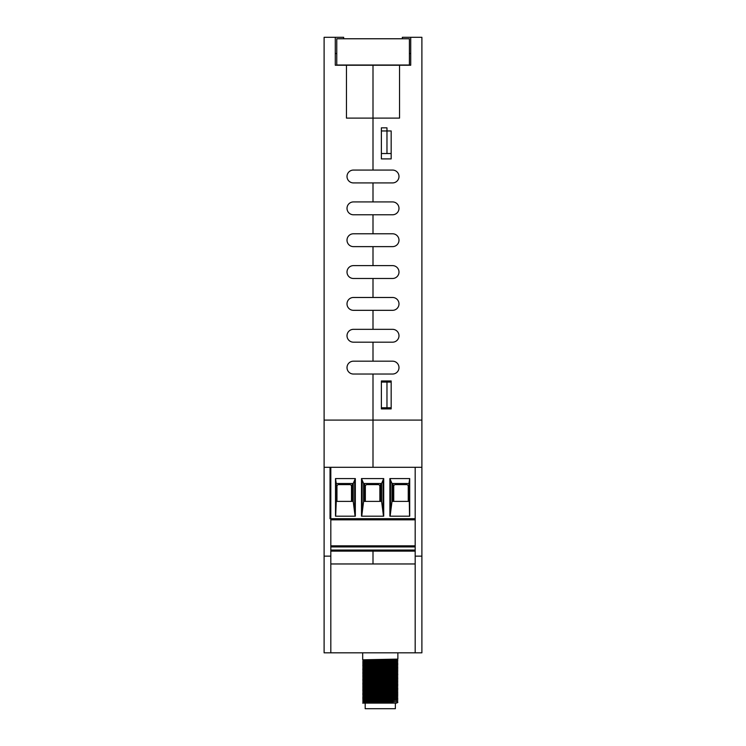 <?xml version="1.0" encoding="UTF-8"?>
<svg xmlns="http://www.w3.org/2000/svg" width="746" height="746" viewBox="0 0 746 746"><rect width="100%" height="100%" fill="white"/><g stroke="black" fill="none" stroke-linecap="round" stroke-linejoin="round"><path stroke-width="1.12" d="M373 170.069L373 65.238L399.539 65.238L399.539 118.101L373 118.101L373 170.069L392.555 170.069A6.425 6.425 0 0 1 398.989 176.494A6.425 6.425 0 0 1 392.555 182.919L353.445 182.919A6.425 6.425 0 0 1 347.011 176.494A6.425 6.425 0 0 1 353.445 170.069L373 170.069M391.165 130.951L391.165 158.898L381.383 158.898L381.383 130.951L391.165 130.951L391.165 153.527L386.969 153.527L386.969 127.827L381.383 127.827L381.383 153.527L386.969 153.527M391.165 380.964L391.165 408.901L381.383 408.901L381.383 380.964L391.165 380.964M392.555 201.924A6.425 6.425 0 0 1 398.989 208.348A6.425 6.425 0 0 1 392.555 214.773L353.445 214.773A6.425 6.425 0 0 1 347.011 208.348A6.425 6.425 0 0 1 353.445 201.924L373 201.924L373 182.919L373 201.924L392.555 201.924A6.425 6.425 0 0 1 398.989 208.348A6.425 6.425 0 0 1 392.555 214.773M392.555 233.778A6.425 6.425 0 0 1 398.989 240.203A6.425 6.425 0 0 1 392.555 246.628L353.445 246.628A6.425 6.425 0 0 1 347.011 240.203A6.425 6.425 0 0 1 353.445 233.778L373 233.778L373 214.773L373 233.778L392.555 233.778A6.425 6.425 0 0 1 398.989 240.203A6.425 6.425 0 0 1 392.555 246.628M392.555 265.623A6.425 6.425 0 0 1 398.989 272.057A6.425 6.425 0 0 1 392.555 278.482L353.445 278.482A6.425 6.425 0 0 1 347.011 272.057A6.425 6.425 0 0 1 353.445 265.623L373 265.623L373 246.628L373 265.623L392.555 265.623A6.425 6.425 0 0 1 398.989 272.057A6.425 6.425 0 0 1 392.555 278.482M392.555 297.477A6.425 6.425 0 0 1 398.989 303.902A6.425 6.425 0 0 1 392.555 310.327L353.445 310.327A6.425 6.425 0 0 1 347.011 303.902A6.425 6.425 0 0 1 353.445 297.477L373 297.477L373 278.482L373 297.477L392.555 297.477A6.425 6.425 0 0 1 398.989 303.902A6.425 6.425 0 0 1 392.555 310.327M392.555 329.331A6.425 6.425 0 0 1 398.989 335.756A6.425 6.425 0 0 1 392.555 342.181L353.445 342.181A6.425 6.425 0 0 1 347.011 335.756A6.425 6.425 0 0 1 353.445 329.331L373 329.331L373 310.327L373 329.331L392.555 329.331A6.425 6.425 0 0 1 398.989 335.756A6.425 6.425 0 0 1 392.555 342.181M392.555 361.185A6.425 6.425 0 0 1 398.989 367.61A6.425 6.425 0 0 1 392.555 374.035L353.445 374.035A6.425 6.425 0 0 1 347.011 367.61A6.425 6.425 0 0 1 353.445 361.185L373 361.185L373 342.181L373 361.185L392.555 361.185A6.425 6.425 0 0 1 398.989 367.61A6.425 6.425 0 0 1 392.555 374.035M402.336 38.764L402.336 37.3L410.72 37.3L410.72 65.238L410.72 53.507L409.405 53.507M410.72 37.3L421.891 37.3L421.891 420.082L373 420.082L373 374.035L373 467.294L373 420.082L324.109 420.082L324.109 652.815L330.814 652.815L330.814 467.294L324.109 467.294M410.72 65.238L399.539 65.238M392.555 170.069A6.425 6.425 0 0 1 398.989 176.494A6.425 6.425 0 0 1 392.555 182.919M330.814 563.967L373 563.967L373 551.117L373 563.967L415.186 563.967M330.814 467.294L415.186 467.294L415.186 652.815L421.891 652.815L421.891 420.082M415.186 556.143L421.891 556.143M415.186 467.294L330.03 467.294L330.03 518.703L415.186 518.703L415.186 467.294L421.891 467.294M346.461 65.238L373 65.238L373 118.101L346.461 118.101L346.461 65.238L335.28 65.238L335.28 37.3L343.664 37.3L343.664 38.764M391.165 382.083L386.969 382.083L386.969 407.782L391.165 407.782M386.969 407.782L381.383 407.782L381.383 382.083L386.969 382.083M336.763 53.507L335.28 53.507L335.28 65.238M353.445 214.773A6.425 6.425 0 0 1 347.011 208.348A6.425 6.425 0 0 1 353.445 201.924M353.445 246.628A6.425 6.425 0 0 1 347.011 240.203A6.425 6.425 0 0 1 353.445 233.778M353.445 278.482A6.425 6.425 0 0 1 347.011 272.057A6.425 6.425 0 0 1 353.445 265.623M353.445 310.327A6.425 6.425 0 0 1 347.011 303.902A6.425 6.425 0 0 1 353.445 297.477M353.445 342.181A6.425 6.425 0 0 1 347.011 335.756A6.425 6.425 0 0 1 353.445 329.331M353.445 374.035A6.425 6.425 0 0 1 347.011 367.61A6.425 6.425 0 0 1 353.445 361.185M353.445 182.919A6.425 6.425 0 0 1 347.011 176.494A6.425 6.425 0 0 1 353.445 170.069M335.28 37.3L324.109 37.3L324.109 420.082M330.814 556.143L324.109 556.143M336.763 65.023L336.763 38.764L409.405 38.764L409.405 65.023L336.763 65.023M330.814 551.117L415.186 551.117L330.814 551.117M408.957 483.501L409.703 478.568L409.703 516.195L389.888 516.195L389.888 478.568L391.995 483.501L408.957 483.501L409.563 516.195M415.186 546.93L330.814 546.93M351.487 501.387L351.487 486.299A1.679 1.679 0 0 0 349.809 484.62L338.637 484.62A1.679 1.679 0 0 0 336.959 486.299L336.959 501.387M330.814 519.822L415.186 519.822L330.814 519.822M352.187 501.387L352.187 483.501M391.995 483.501L391.995 501.387L408.957 501.387M391.995 501.387L390.121 516.195M393.03 501.387L393.03 483.501M336.26 483.501L353.222 483.501L355.329 478.568L335.514 478.568L336.26 483.501L336.26 501.387L353.222 501.387L355.096 516.195M336.26 501.387L335.653 516.195M335.514 478.568L335.514 516.195L355.329 516.195L355.329 478.568M354.695 510.133L354.695 481.151M389.888 478.568L409.703 478.568M361.502 478.568L383.714 478.568L383.714 516.195L361.502 516.195L361.502 478.568L363.61 483.501L381.607 483.501L383.714 478.568M363.61 483.501L363.61 501.387L361.735 516.195M362.127 510.133L362.127 481.151M363.61 501.387L381.607 501.387L383.481 516.195M383.09 510.133L383.09 481.151M380.572 501.387L380.572 483.501M364.645 501.387L364.645 483.501M390.522 510.133L390.522 481.151M330.814 545.83L415.186 545.83M408.258 501.387L408.258 486.299A1.679 1.679 0 0 0 406.579 484.62L395.408 484.62A1.679 1.679 0 0 0 393.729 486.299L393.729 501.387M379.873 501.387L379.873 486.299A1.679 1.679 0 0 0 378.194 484.62L367.023 484.62A1.679 1.679 0 0 0 365.344 486.299L365.344 501.387M415.186 652.815L330.814 652.815M380.264 660.154L397.814 660.518M397.879 660.499L396.48 659.8L397.879 660.499L362.696 661.208L364.076 660.499L362.687 659.809L397.888 659.11L396.48 659.809L364.076 660.499L362.687 659.809M380.274 661.553L397.842 661.898L396.443 661.198L380.274 661.553L395.1 662.028L362.705 662.597L397.86 663.297L362.659 663.996L397.898 664.686L396.443 665.395L364.095 666.085L380.264 666.439L365.437 666.915L397.842 667.483L362.687 668.183L380.264 668.537L362.677 668.192L364.076 667.483L380.274 667.838M380.274 663.651L396.499 663.987L397.898 664.686L362.724 665.413M380.274 665.74L397.86 666.085L362.705 666.784L364.095 666.085L362.705 665.404L364.095 666.103L362.705 666.784M397.86 667.511L396.49 668.192L397.879 668.882L396.48 668.183L364.048 668.882L380.274 669.237L362.64 669.582L397.814 668.91M364.067 668.892L362.677 668.202L364.067 668.892L362.64 669.582L370.734 669.805L380.264 669.936L362.649 669.591L364.048 668.882L380.274 669.237M380.274 671.335L364.095 671.67L380.264 672.025L362.705 672.37L397.842 671.689L396.443 670.971L397.851 670.29L362.687 670.971L364.076 670.272L380.274 670.635L362.687 670.971L364.076 670.272L362.705 669.591L364.104 670.29L396.48 669.591L397.879 670.272L396.48 669.572M396.462 673.778L397.86 673.078L396.462 672.37L364.057 673.069L362.687 672.398L380.274 672.724L362.696 672.379L364.095 671.67L380.264 672.025M380.264 674.123L362.659 673.778L397.86 673.078L362.659 673.769L380.264 674.123L364.057 674.468L380.274 674.822L362.659 675.167L380.274 675.522L362.668 675.177L364.057 674.468L396.462 675.167L364.095 675.867L380.264 676.221L362.705 676.566L364.095 675.867L380.264 676.221M396.49 676.575L397.86 675.895L396.462 675.167L364.095 675.867L362.668 675.177L397.814 674.496M362.724 677.983L364.095 678.673L362.696 677.974L397.842 677.275L396.471 677.974L397.851 677.284L362.687 677.965L397.879 678.664L380.274 679.009L396.48 679.354L380.264 679.709L397.879 680.054L396.48 679.354L364.076 680.054L396.443 680.753L380.274 681.107L397.842 681.452L362.705 682.152L397.86 682.851L362.724 683.578L364.057 682.851L396.499 683.55L364.057 684.241L362.659 684.94L364.057 684.241M397.879 678.664L396.48 677.965L397.721 678.692L362.649 679.373L364.048 678.655L396.49 677.974L364.076 677.275L396.443 676.575L397.842 677.265L396.443 676.566M362.687 680.753L364.076 680.054L362.687 680.753L364.048 681.462L362.677 680.781L363.358 680.697L397.87 680.072L396.48 680.772L397.87 680.072L362.687 680.753L397.842 681.452L362.705 682.152L364.095 681.452L396.462 682.152L364.057 682.851L362.659 683.55L364.095 684.259L362.668 683.55L397.86 682.86L396.462 682.152L397.842 682.86L380.274 682.506M362.659 684.94L397.888 684.259L380.264 683.905L397.898 684.25L380.274 684.604L396.462 684.94L397.86 685.639L396.462 684.94M380.264 686.003L396.443 686.339L397.842 687.038L380.274 686.693L396.452 686.348L364.076 687.038L362.687 687.737L397.842 687.047L396.443 687.756L397.842 687.047L380.274 687.392M362.677 687.747L397.879 688.437L396.48 687.737L397.879 688.437L362.677 687.747L364.104 688.455L362.705 687.756M397.86 688.455L396.452 689.155L364.076 689.836L396.471 689.155L397.879 688.446L362.64 689.136L364.048 688.437L396.49 687.747M364.057 689.854L362.659 689.145L397.879 689.836L396.48 689.136L364.048 688.446M362.696 691.943L397.86 692.633L396.462 691.934L397.86 692.633L362.696 691.943L364.104 692.642L362.705 691.943M380.274 694.377L364.067 694.041L362.668 693.342L397.898 694.022L396.443 693.342L397.851 692.642L364.057 692.642M380.274 695.076L397.86 695.421L362.705 696.121L397.842 696.82L362.687 697.519L364.076 696.82L380.274 697.174L362.687 697.519L364.076 696.82L371.284 696.605M393.011 699.45L362.687 700.308L364.076 699.608L367.526 699.767L365.214 699.701M397.264 699.673L393.011 699.785L393.011 699.067M367.526 699.468L367.526 700.149L362.687 700.308L364.076 699.608L396.247 698.955M367.526 700.867L367.526 701.548L362.705 701.706L393.011 701.184M393.011 702.247L362.659 703.105L393.011 702.965M362.687 668.183L364.076 667.483L396.443 666.793L397.842 667.483L396.443 666.784L380.274 667.138M396.499 673.769L397.898 674.468L396.499 673.769L364.057 674.468L362.659 675.167L364.076 675.876L362.705 676.566L397.851 675.876L396.462 675.167L397.842 674.477L396.443 675.177M396.49 686.357L397.87 685.667L362.705 686.339L364.095 685.639L396.452 684.959L380.274 685.304L397.86 685.639M364.085 689.845L396.443 690.535L397.842 691.234L396.443 690.535M396.471 691.943L364.057 692.633L396.471 691.943L397.842 691.244L362.705 691.934L364.095 691.234L396.443 690.544M396.49 693.342L364.057 694.022L396.49 693.342M364.048 698.219L396.48 697.519L397.879 698.219L362.64 698.918L364.048 698.219L362.64 698.918L364.048 699.627M393.011 698.769L396.48 698.909L393.011 698.769M393.011 700.168L396.424 700.326M364.095 701.007L362.705 701.706L364.095 701.007L396.443 700.308L397.842 701.007L396.443 701.725L364.057 702.406L367.526 702.564L364.057 702.406L362.659 703.105L396.49 703.114L397.86 702.424L396.462 701.706L393.011 701.566L396.462 701.706L397.86 702.406L396.499 703.114M362.668 652.815L362.705 659.818M362.659 665.385L364.057 664.686L362.659 665.385L397.86 666.085L396.462 665.385L364.057 664.695L396.499 663.996L397.87 663.315M362.649 689.145L397.879 689.836L396.48 689.136L380.274 688.791M396.49 690.544L397.888 689.854L362.687 690.535L364.076 689.836L362.687 690.535M362.677 690.554L364.067 691.244L362.677 690.554L397.842 691.234M397.86 692.642L362.659 693.332L364.057 692.633L362.659 693.332M364.067 694.041L362.677 693.351M380.264 693.687L397.898 694.022L396.499 693.323M397.898 694.041L396.49 694.74L397.898 694.041L362.659 694.722L364.057 694.022L362.659 694.722L364.057 695.44M396.452 694.74L364.095 695.421L362.705 696.121L380.274 696.475M393.011 698.051L397.879 698.219L396.49 698.927L397.879 699.608L396.48 698.909L397.888 698.228L396.48 697.519M397.842 661.898L396.443 661.198L364.095 661.898L362.696 661.208L364.076 660.499M397.842 661.926L396.471 662.607L397.86 663.297L396.462 662.597L364.057 663.297L362.687 662.625L364.048 663.306L362.659 663.996L364.076 664.695L362.668 663.996L364.057 663.297M397.842 671.67L396.443 670.971L364.095 671.67L362.705 672.37L364.057 673.078L380.274 673.424M396.443 680.753L397.842 681.452L396.48 682.161L397.851 681.48L396.443 680.753L364.095 681.452L362.705 682.152L364.085 682.86L362.696 682.161M364.095 691.244L380.264 691.589M397.86 695.421L396.462 694.722L397.86 695.421L396.462 696.13L397.842 696.82L396.443 697.529L397.842 696.829L396.443 696.121L364.076 696.82L362.705 696.13L364.095 695.421L380.264 695.776M365.186 703.114L365.186 708.7L395.361 708.7L395.361 703.114M330.814 550.054L415.186 550.054M353.222 501.387L353.222 483.501M381.607 501.387L381.607 483.501M364.095 661.898L362.705 662.597L364.095 661.898L362.696 661.208M362.659 673.769L364.057 673.069L362.659 673.769M362.687 677.965L364.076 677.265L362.687 677.965M397.898 684.25L396.499 683.55L397.898 684.25L396.471 684.959L397.879 684.259M364.057 667.493L362.696 666.821L364.057 667.493M396.452 669.591L397.851 668.892L396.452 669.591M364.067 671.689L362.687 670.999L364.067 671.689M396.49 672.388L397.851 671.708L396.49 672.388M364.095 674.477L362.705 673.778L364.095 674.477M364.048 677.275L362.687 676.594L364.048 677.275M396.443 679.373L397.842 678.673L396.443 679.373M362.659 679.354L364.085 680.072L362.659 679.354L364.048 678.655M396.443 683.56L397.842 682.86L396.443 683.56M364.048 685.658L362.659 684.968L364.048 685.658M364.076 687.057L362.696 686.357L364.076 687.057M362.677 697.538L364.076 698.228L362.677 697.538M397.898 664.686L396.499 663.987M396.462 666.803L397.851 666.103L396.462 665.385M397.86 673.069L396.462 672.37M397.879 680.054L396.48 679.354M362.705 686.339L364.095 685.639M397.842 687.038L396.443 686.339M362.687 687.737L364.076 687.038M362.64 689.136L364.048 688.437M362.705 691.934L364.095 691.234M362.659 703.105L364.057 702.406M396.443 661.208L397.842 660.508M362.705 696.13L364.095 696.829M397.842 701.026L396.443 701.725M362.696 701.725L364.085 702.424M367.526 698.079L367.526 698.75M367.526 702.266L367.526 702.946M393.011 697.669L393.011 698.396M393.011 700.466L393.011 701.865M393.011 702.583L393.011 703.114M397.87 659.11L397.87 652.815"/></g></svg>
